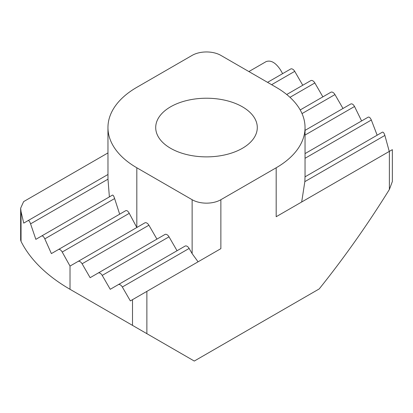 <?xml version="1.0" encoding="UTF-8"?>
<svg xmlns="http://www.w3.org/2000/svg" width="413" height="413" viewBox="0 0 413 413"><rect width="100%" height="100%" fill="white"/><g stroke="black" fill="none" stroke-linecap="round" stroke-linejoin="round"><path stroke-width="0.62" d="M170.584 148.288A50.794 29.328 180 0 1 155.706 127.55A50.794 29.328 180 0 1 187.063 100.457A50.794 29.328 180 0 1 242.416 106.817A50.794 29.328 180 0 1 257.294 127.55A50.794 29.328 180 0 1 225.937 154.643A50.794 29.328 180 0 1 170.584 148.288M392.35 149.651L392.35 181.539L389.376 189.49C367.725 224.398 344.334 257.542 319.203 288.93L194.291 361.05L146.878 333.673L146.878 291.371L220.867 248.652L220.867 199.716L276.178 167.781A98.542 56.891 0 0 0 305.042 127.55A98.542 56.891 0 0 0 276.178 87.324L220.867 55.388A20.32 11.729 180 0 0 192.133 55.388L136.822 87.324A98.542 56.891 0 0 0 107.958 127.55A98.542 56.891 0 0 0 136.822 167.781L192.133 199.716A20.32 11.729 0 0 0 220.867 199.716M276.178 167.781L276.178 216.722L389.376 151.364L389.376 189.49M220.501 248.863L220.867 248.652M146.878 291.371L130.358 300.912L122.331 287.009L189.139 248.44L192.133 253.628L198.07 261.816M124.251 320.612A115.81 66.865 0 0 0 124.607 320.818L146.878 333.673M189.139 248.44A4.063 2.344 -120 0 0 185.07 246.096L110.24 289.296L102.218 275.399L169.025 236.83A4.063 2.344 -120 0 0 164.957 234.481L90.127 277.686L82.104 263.783L148.907 225.214A4.063 2.344 -120 0 0 144.844 222.87L70.014 266.075L70.014 289.296L124.607 320.818L70.014 289.296A193.021 111.438 180 0 1 21.048 241.399L20.655 240.082L20.65 208.193L23.624 201.616L107.958 152.924M391.952 149.878L389.376 151.364M301.686 201.993L304.84 181.637L384.875 135.433C384.085 133.038 383.269 131.948 382.423 132.155L305.042 176.831M305.021 176.841L304.84 181.637M21.048 241.399L21.048 211.673L23.737 223.118L107.958 174.493L28.125 220.583C28.915 220.392 29.731 221.487 30.577 223.861L107.979 179.17L107.958 127.55M107.979 179.17L109.378 196.898M114.618 198.565C113.864 196.144 113.162 194.982 112.506 195.091L41.667 235.988C42.689 235.673 43.737 236.634 44.81 238.869L114.618 198.565L119.672 214.177M129.259 213.335C128.061 211.172 126.905 210.279 125.789 210.645L58.465 249.519C59.694 249.08 60.948 249.922 62.224 252.038L129.259 213.335L136.822 227.501L136.822 167.781M282.642 73.638L280.489 69.905C275.698 62.668 270.913 59.9 266.122 61.609L248.884 71.563M148.907 225.214L156.935 239.117M169.025 236.83L177.048 250.727M118.268 284.665A4.063 2.344 60 0 1 122.331 287.009M98.155 273.05A4.063 2.344 60 0 1 102.218 275.399M78.042 261.439A4.063 2.344 60 0 1 82.104 263.783M384.875 135.433L389.263 151.432M305.042 135.072L354.535 106.497C353.301 104.36 352.052 103.524 350.776 103.978L305.042 130.379M354.535 106.497L361.607 120.947M305.042 158.298L371.333 120.023C370.311 117.772 369.263 116.812 368.19 117.147L305.042 153.605M371.333 120.023L377.152 135.201M21.048 211.673L20.65 208.193M70.014 266.075L62.224 252.038M125.789 210.645L51.393 253.597L44.81 238.869M112.506 195.091L35.848 239.349L30.577 223.861M271.625 84.691L294.732 71.351A4.063 2.344 -120 0 0 290.669 69.002L267.562 82.347L290.669 69.002M294.732 71.351L302.76 85.248M289.978 97.318L314.845 82.961A4.063 2.344 -120 0 0 310.782 80.618L286.72 94.51L310.782 80.618M314.845 82.961L322.873 96.864M302.027 113.59L334.958 94.577A4.063 2.344 -120 0 0 330.896 92.228L300.205 109.946M334.958 94.577L342.986 108.474M192.133 199.716L192.133 253.628M132.511 299.668L132.511 325.382M305.042 127.55L305.042 177.244"/></g></svg>

